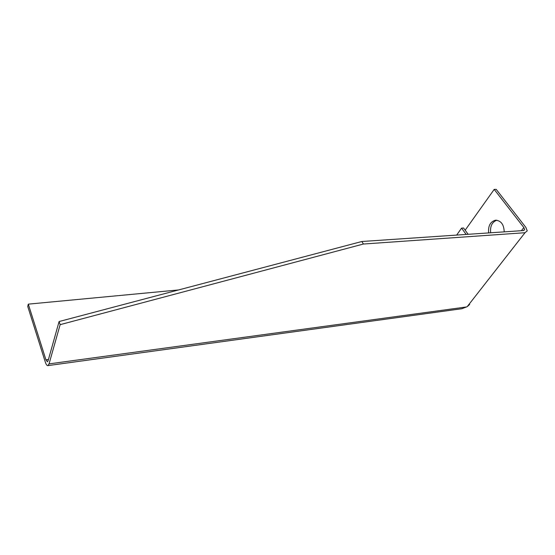 <?xml version="1.0" encoding="UTF-8"?>
<svg xmlns="http://www.w3.org/2000/svg" width="555" height="555" viewBox="0 0 555 555"><rect width="100%" height="100%" fill="white"/><g stroke="black" fill="none" stroke-linecap="round" stroke-linejoin="round"><path stroke-width="0.83" d="M456.661 235.084L461.58 228.126L466.138 234.439M468.136 234.307L463.571 228.001L461.58 228.126M465.159 230.193L494.186 189.408L496.205 189.359L525.862 227.411L527.236 230.88L525.002 232.718L363.414 244.027L60.148 324.654L49.041 363.893L47.876 365.62C46.981 365.738 46.12 364.552 45.302 362.068L27.75 306.464L28.298 304.14L178.648 289.932M523.885 230.457L524.621 229.513L523.337 230.568L361.839 241.501L59.094 321.532L48.063 360.833L47.397 361.825L45.933 359.806L28.298 304.14M59.094 321.532L60.148 324.654M361.839 241.501L363.414 244.027M496.815 220.217C492.056 222.042 490.003 226.232 490.655 232.781M461.885 308.719L467.192 306.672L469.676 304.431M524.621 229.513L523.837 227.543L494.186 189.408M488.657 232.92C488.032 225.934 490.294 221.702 495.435 220.224C500.985 220.529 503.912 224.414 504.211 231.865M45.933 359.806L48.445 359.473M49.041 363.893L465.936 307.033M521.388 230.7L523.837 227.543M467.192 306.672L525.002 232.718M47.876 365.62L462.176 308.677M495.435 220.224L496.177 220.182"/></g></svg>
